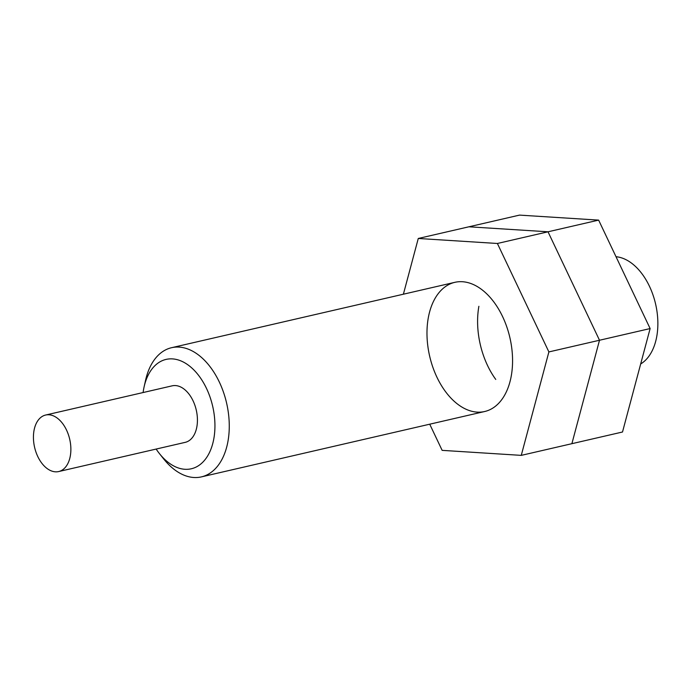<?xml version="1.0" encoding="UTF-8"?>
<svg xmlns="http://www.w3.org/2000/svg" width="692" height="692" viewBox="0 0 692 692"><rect width="100%" height="100%" fill="white"/><g stroke="black" fill="none" stroke-linecap="round" stroke-linejoin="round"><path stroke-width="1.04" d="M640.68 363.957A56.121 34.859 -103 0 0 649.433 286.228A56.121 34.859 -103 0 0 616.018 256.723M156.141 449.065A56.121 34.859 -103 0 0 159.48 453.649L163.753 459.021A66.294 41.174 -103 0 0 201.372 476.892A66.294 41.174 -103 0 0 219.312 382.01A66.294 41.174 -103 0 0 171.564 347.704A66.294 41.174 -103 0 0 145.579 380.254L144.083 386.958A56.121 34.859 -103 0 0 143.106 392.546M159.48 453.649A56.121 34.859 -103 0 0 206.017 458.389A56.121 34.859 -103 0 0 206.51 388.446A56.121 34.859 -103 0 0 171.573 358.854A56.121 34.859 -103 0 0 144.083 386.958M58.673 471.555L185.222 442.352A29.003 18.018 -103 0 0 193.077 400.841A29.003 18.018 -103 0 0 172.178 385.833L45.629 415.036A29.003 18.018 -103 0 0 34.6 447.343A29.003 18.018 -103 0 0 58.673 471.555A29.003 18.018 -103 0 0 66.519 430.043A29.003 18.018 -103 0 0 45.629 415.036M429.723 424.196L442.145 450.362L521.266 455.371L571.886 443.684L599.506 340.248L650.125 328.562L622.506 432.007L571.886 443.684L599.506 340.248L548.012 231.794L468.899 226.794L418.271 238.472L403.393 294.204M650.125 328.562L598.632 220.117L497.392 243.48L418.271 238.472M598.632 220.117L519.519 215.108L468.899 226.794L548.012 231.794L599.506 340.248L548.886 351.925L497.392 243.48M495.757 379.432A66.294 41.174 77 0 1 478.881 306.305M521.266 455.371L548.886 351.925M442.326 289.126A66.294 41.174 77 0 1 492.479 300.198A66.294 41.174 77 0 1 510.661 378.965A66.294 41.174 77 0 1 446.055 392.347A66.294 41.174 77 0 1 442.326 289.126M454.86 282.327L171.564 347.704M484.677 411.515L201.372 476.892"/></g></svg>
